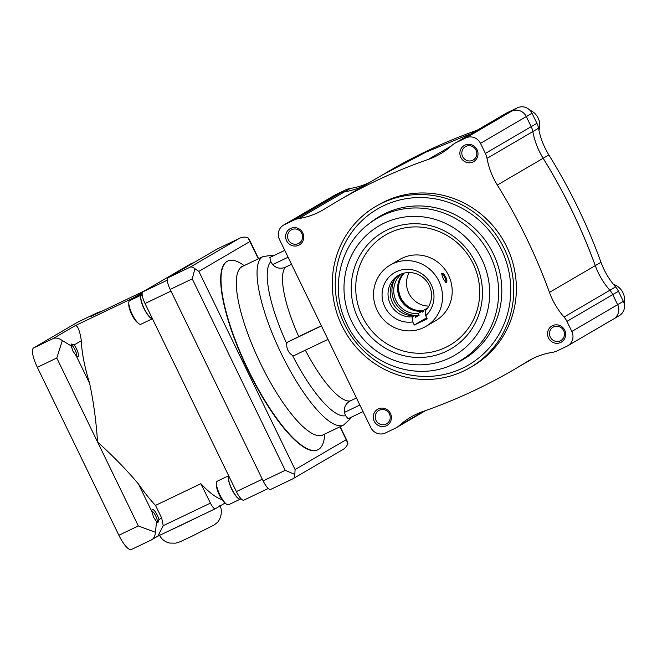 <?xml version="1.0" encoding="UTF-8"?>
<svg xmlns="http://www.w3.org/2000/svg" width="657" height="657" viewBox="0 0 657 657"><rect width="100%" height="100%" fill="white"/><g stroke="black" fill="none" stroke-linecap="round" stroke-linejoin="round"><path stroke-width="0.99" d="M363.05 411.594L348.046 418.764L345.656 415.651L344.391 412.424C343.849 407.209 345.804 403.382 350.23 400.934A74.701 20.342 -115.5 0 1 305.357 350.189M294.155 355.544L327.983 339.373L294.155 355.544L292.496 355.47C288.382 352.694 286.46 348.727 286.723 343.578L287.626 342.108L298.746 336.589A74.701 20.342 -115.5 0 1 285.319 267.251C280.638 269.173 276.4 268.294 272.622 264.631L270.848 261.601L269.838 257.495L284.76 250.358M460.836 157.425A9.338 8.984 -120.3 0 0 476.53 158.887A9.338 8.984 -120.3 0 0 469.468 144.343A9.338 8.984 -120.3 0 0 460.836 157.425M462.618 156.53A7.72 7.424 -120.3 0 0 473.221 159.996A7.72 7.424 -120.3 0 0 475.734 149.582A7.72 7.424 -120.3 0 0 465.427 146.667A7.72 7.424 -120.3 0 0 462.618 156.53M374.235 421.219A9.338 8.984 -120.3 0 0 389.93 422.681A9.338 8.984 -120.3 0 0 382.867 408.137A9.338 8.984 -120.3 0 0 374.235 421.219M376.026 420.324A7.72 7.424 -120.3 0 0 386.62 423.79A7.72 7.424 -120.3 0 0 389.141 413.376A7.72 7.424 -120.3 0 0 378.826 410.461A7.72 7.424 -120.3 0 0 376.026 420.324M286.592 240.708A9.338 8.984 -120.3 0 0 302.277 242.17A9.338 8.984 -120.3 0 0 295.215 227.626A9.338 8.984 -120.3 0 0 286.592 240.708M288.374 239.813A7.72 7.424 -120.3 0 0 298.968 243.279A7.72 7.424 -120.3 0 0 301.489 232.865A7.72 7.424 -120.3 0 0 291.182 229.95A7.72 7.424 -120.3 0 0 288.374 239.813M548.488 337.936A9.338 8.984 -120.3 0 0 564.182 339.398A9.338 8.984 -120.3 0 0 557.12 324.854A9.338 8.984 -120.3 0 0 548.488 337.936M550.27 337.041A7.72 7.424 -120.3 0 0 560.873 340.507A7.72 7.424 -120.3 0 0 563.386 330.093A7.72 7.424 -120.3 0 0 553.079 327.178A7.72 7.424 -120.3 0 0 550.27 337.041M217.36 248.913A11.202 3.047 64.5 0 0 217.295 248.937L239.32 238.417C242.055 236.98 244.946 236.75 247.993 237.703L258.349 258.817M342.757 449.659L292.751 478.863C294.172 478.304 294.862 476.826 294.821 474.436L295.092 469.558L346.182 439.697L347.882 443.418C346.781 446.481 344.851 448.682 342.075 450.029M217.295 248.937A11.202 3.047 64.5 0 0 217.237 248.97L167.913 277.804A11.202 3.047 64.5 0 0 170.163 289.425L263.128 480.883A11.202 3.047 64.5 0 0 270.602 489.449A11.202 3.047 64.5 0 0 270.668 489.416L292.751 478.863M426.943 318.243L421.441 321.051L427.05 318.456M291.527 264.286L285.319 267.251M427.707 307.952L423.1 310.638L423.535 311.525L422.517 312.116L422.09 311.229L418.254 313.471L419.117 315.245L415.594 317.306L414.731 315.532L412.53 316.822L412.752 321.922L414.263 325.043L426.713 317.766M412.53 316.822A22.412 21.558 -120.3 0 1 389.231 301.325A22.412 21.558 -120.3 0 1 398.479 275.373A22.412 21.558 -120.3 0 1 426.779 281.426A22.412 21.558 -120.3 0 1 425.498 310.621L425.72 315.721A26.723 25.705 -120.3 0 0 420.176 272.786A26.723 25.705 -120.3 0 0 382.358 290.862A26.723 25.705 -120.3 0 0 412.752 321.922M399.604 274.766A22.412 21.558 -120.3 0 0 391.654 300.66A22.412 21.558 -120.3 0 0 414.731 315.532M394.685 279.373A24.276 23.356 -120.3 0 0 396.286 304.626A24.276 23.356 -120.3 0 0 419.117 315.245M441.66 273.977A4.591 1.248 -115.5 0 1 441.701 273.953A4.591 1.248 -115.5 0 1 443.032 274.741A4.591 1.248 -115.5 0 1 444.764 277.468A4.591 1.248 -115.5 0 1 445.66 282.239A4.591 1.248 -115.5 0 1 445.627 282.255M443.623 273.813L441.709 273.468C442.218 276.942 443.664 279.964 446.054 282.543C447.746 281.352 446.932 278.445 443.623 273.813M414.263 325.043L427.239 318.85L425.72 315.721M542.28 156.859A74.701 71.859 -120.3 0 0 543.158 158.263C564.215 192.287 581.593 228.069 595.283 265.617L595.267 265.625A74.701 71.859 -120.3 0 0 609.885 290.254A18.675 17.961 -120.3 0 1 612.751 294.599L617.646 304.676A11.202 10.775 -120.3 0 1 613.572 318.998A11.202 10.775 -120.3 0 0 613.572 318.998A11.202 10.775 -120.3 0 0 617.629 304.684L571.828 331.457L566.934 321.38A18.675 17.961 -120.3 0 0 564.067 317.044A74.701 71.859 -120.3 0 1 549.466 292.398A560.232 538.929 -120.3 0 0 497.341 185.052A74.701 71.859 -120.3 0 1 487.018 158.362A18.675 17.961 -120.3 0 0 485.383 153.434L480.489 143.357A11.202 10.775 -120.3 0 0 465.87 137.929L456.147 142.577A18.675 17.961 -120.3 0 0 454.825 143.275A18.675 17.961 -120.3 0 0 451.975 145.353A74.701 71.859 -120.3 0 1 440.453 153.804A74.701 71.859 -120.3 0 1 428.282 159.413A560.232 538.929 -120.3 0 0 336.992 201.502A560.232 538.929 -120.3 0 0 324.657 208.942A74.701 71.859 -120.3 0 1 323.014 209.936A74.701 71.859 -120.3 0 1 298.804 218.567A18.675 17.961 -120.3 0 0 294.024 220.07L284.292 224.719A11.202 10.775 -120.3 0 0 283.528 225.121A11.202 10.775 -120.3 0 0 279.463 239.444L370.794 427.543A11.202 10.775 -120.3 0 0 385.421 432.971L395.144 428.323A18.675 17.961 -120.3 0 0 396.458 427.625A18.675 17.961 -120.3 0 0 399.308 425.547A74.701 71.859 -120.3 0 1 410.83 417.096A74.701 71.859 -120.3 0 1 423.001 411.487A560.232 538.929 -120.3 0 0 514.3 369.398A560.232 538.929 -120.3 0 0 526.635 361.958A74.701 71.859 -120.3 0 1 528.277 360.964A74.701 71.859 -120.3 0 1 552.48 352.333A18.675 17.961 -120.3 0 0 557.267 350.83L566.991 346.182A11.202 10.775 -120.3 0 0 567.755 345.779A11.202 10.775 -120.3 0 0 571.828 331.457M507.664 112.462L501.956 115.796A18.675 17.961 -120.3 0 0 500.626 116.503L506.35 113.152A18.675 17.961 -120.3 0 1 507.664 112.462L517.396 107.805A11.202 10.775 -120.3 0 1 532.014 113.234L536.909 123.311A18.675 17.961 -120.3 0 1 538.543 128.246L532.835 131.581A74.701 71.859 -120.3 0 0 543.158 158.263L497.341 185.052M377.225 310.474A35.478 34.131 -120.3 0 0 425.933 326.381A35.478 34.131 -120.3 0 0 437.496 278.519A35.478 34.131 -120.3 0 0 390.118 265.116A35.478 34.131 -120.3 0 0 377.225 310.474M431.871 322.883L435.624 320.715A35.478 34.131 -120.3 0 0 447.187 272.86A35.478 34.131 -120.3 0 0 399.809 259.449L390.118 265.116M432.766 322.382L425.933 326.381M475.463 262.578A67.523 64.961 59.7 0 1 446.325 351.331A67.523 64.961 59.7 0 1 358.213 318.62A67.523 64.961 59.7 0 1 387.351 229.868A67.523 64.961 59.7 0 1 475.463 262.578M341.944 325.741A93.376 89.82 -120.3 0 0 470.125 367.6A93.376 89.82 -120.3 0 0 500.544 241.661A93.376 89.82 -120.3 0 0 375.878 206.388A93.376 89.82 -120.3 0 0 341.944 325.741M470.125 367.6L472.769 366.056A93.376 89.82 -120.3 0 0 503.188 240.117A93.376 89.82 -120.3 0 0 378.522 204.844L375.878 206.388M567.755 345.779L619.28 315.656A11.202 10.775 -120.3 0 0 623.353 301.341L618.459 291.256A18.675 17.961 -120.3 0 0 615.593 286.92A74.701 71.859 -120.3 0 1 600.991 262.283L595.283 265.617A74.701 71.859 -120.3 0 0 595.842 267.153M617.629 304.684L612.735 294.607A18.675 17.961 -120.3 0 0 609.868 290.263L564.067 317.044M532.014 113.234L526.306 116.576L531.184 126.661A18.675 17.961 -120.3 0 1 532.819 131.589A74.701 71.859 -120.3 0 0 543.142 158.271C564.174 192.312 581.552 228.094 595.267 265.625A74.701 71.859 -120.3 0 0 609.868 290.263M363.863 185.791A74.701 71.859 -120.3 0 1 344.605 191.795A18.675 17.961 -120.3 0 0 339.817 193.289L330.093 197.946A11.202 10.775 -120.3 0 0 329.329 198.348A11.202 10.775 -120.3 0 1 329.346 198.332L335.054 194.998A11.202 10.775 -120.3 0 1 335.817 194.595L330.11 197.929L339.841 193.281L294.024 220.07M369.587 182.441A74.701 71.859 -120.3 0 1 350.329 188.444A18.675 17.961 -120.3 0 0 345.541 189.947L335.817 194.595M477.146 130.226A560.232 538.929 -120.3 0 0 388.509 171.378L382.809 174.713M538.543 128.246A74.701 71.859 -120.3 0 0 548.866 154.929L543.158 158.263M600.991 262.283A560.232 538.929 -120.3 0 0 548.866 154.929M454.825 143.275L500.626 116.503A18.675 17.961 -120.3 0 0 500.634 116.494A18.675 17.961 -120.3 0 1 501.956 115.796L511.672 111.156L465.87 137.929M517.396 107.805L511.688 111.148A11.202 10.775 -120.3 0 1 526.306 116.576A11.202 10.775 -120.3 0 0 511.672 111.156L501.956 115.796L456.147 142.577M480.489 143.357L526.29 116.585L531.201 126.653A18.675 17.961 -120.3 0 1 532.835 131.581M350.329 188.444L344.621 191.778A74.701 71.859 -120.3 0 0 363.879 185.783M344.621 191.778A18.675 17.961 -120.3 0 0 339.841 193.281L345.541 189.947M330.11 197.929A11.202 10.775 -120.3 0 0 329.346 198.332M294.821 474.436L285.22 470.33L192.246 278.864L194.932 268.721C193.027 267.095 191.384 266.602 189.996 267.243L239.32 238.417L217.237 248.97M194.932 268.721L198.866 271.382L249.947 241.513M362.336 316.551A63.795 61.364 -120.3 0 0 469.533 326.537A63.795 61.364 -120.3 0 0 421.285 227.166A63.795 61.364 -120.3 0 0 362.336 316.551M538.937 130.226A15.875 15.267 -120.3 0 0 529.78 110.097M624.15 303.509A15.875 15.267 -120.3 0 0 613.408 284.317M324.681 434.096A104.578 28.473 -115.5 0 1 317.947 449.733L317.618 449.889A104.578 28.473 -115.5 0 1 246.835 367.813A104.578 28.473 -115.5 0 1 227.429 261.182L227.749 261.026A104.578 28.473 -115.5 0 1 244.149 265.609M317.947 449.733A104.578 28.473 -115.5 0 1 247.155 367.657A104.578 28.473 -115.5 0 1 227.749 261.026M356.439 397.97L350.23 400.934M321.38 325.773L298.746 336.589M409.221 272.524A22.412 21.558 -120.3 0 0 409.672 294.788A22.412 21.558 -120.3 0 0 428.857 306.096M404.227 273.082A22.412 21.558 -120.3 0 0 401.041 298.122A22.412 21.558 -120.3 0 0 423.1 310.638M397.887 284.637A23.34 22.453 -120.3 0 0 412.736 310.038M422.279 311.632A23.34 22.453 -120.3 0 0 423.535 311.525M403.636 273.23A22.412 21.558 -120.3 0 0 399.891 298.426A22.412 21.558 -120.3 0 0 422.09 311.229M401.476 273.928A22.412 21.558 -120.3 0 0 395.571 299.592A22.412 21.558 -120.3 0 0 418.254 313.471M102.508 310.95L97.499 312.683L90.929 316.477L144.524 290.87M144.54 290.854L90.929 316.477M89.639 383.45A112.043 30.509 -115.5 0 1 81.361 340.712L74.118 344.941L71.104 343.964L71.227 345.935L72.886 351.043L76.228 355.831L89.639 383.45C93.54 401.772 96.185 421.285 97.556 441.98L56.781 358.008L37.326 367.304A18.675 5.084 64.5 0 1 33.573 347.939L77.616 322.193A18.675 5.084 64.5 0 1 77.715 322.135L97.499 312.683M76.302 355.905A6.053 1.651 64.5 0 0 75.021 349.77A6.053 1.651 64.5 0 0 71.071 345.032M74.118 344.941A7.473 2.037 -115.5 0 1 78.084 352.908A7.473 2.037 -115.5 0 1 77.354 356.661A7.473 2.037 -115.5 0 1 76.228 355.831M156.563 521.683L157.877 522.832L158.928 519.605A7.473 2.037 64.5 0 0 155.208 511.663A7.473 2.037 64.5 0 0 151.907 509.988A7.473 2.037 64.5 0 0 151.874 511.614L153.615 517.297L156.563 521.683L155.422 532.285C155.068 536.457 153.557 539.093 150.888 540.177L157.844 536.169L163.223 525.682L161.679 518.003L158.928 519.605M155.422 532.285L138.331 525.953L118.876 535.25A18.675 5.084 64.5 0 0 131.334 549.531A18.675 5.084 64.5 0 0 131.433 549.474M81.361 340.712C79.628 329.945 77.526 324.96 75.046 325.765L53.028 338.634C55.64 337.443 58.744 338.084 62.333 340.581L56.781 358.008M157.015 522.184A6.053 1.651 64.5 0 0 155.791 516.123A6.053 1.651 64.5 0 0 151.833 511.286M118.876 535.25L37.326 367.304M167.1 531.776A33.614 0.731 -25.9 0 0 181.677 524.943A33.614 0.731 -25.9 0 0 198.792 516.624M157.549 536.342L215.307 508.732M222.115 499.772A112.043 30.509 64.5 0 1 200.878 483.708L155.487 505.405A112.043 30.509 -115.5 0 1 138.463 483.995C126.645 469.952 113.012 455.95 97.556 441.98L138.331 525.953M62.333 340.581L71.227 345.935M141.559 294.968A13.074 3.556 64.5 0 0 141.477 295.001L129.643 300.66A13.074 3.556 64.5 0 0 128.788 302.926L128.78 304.807A11.128 3.03 64.5 0 0 131.679 314.457A11.128 3.03 64.5 0 0 137.149 322.316L138.619 323.482A13.074 3.556 64.5 0 0 140.918 324.246L152.44 318.744M228.669 475.734L217.295 481.17A13.074 3.556 64.5 0 0 216.44 483.437L216.432 485.318A11.128 3.03 64.5 0 0 219.331 494.967A11.128 3.03 64.5 0 0 224.801 502.819L226.271 503.993A13.074 3.556 64.5 0 0 228.57 504.757L240.405 499.098A13.074 3.556 64.5 0 0 240.478 499.057M142.126 293.679L134.028 297.547A112.043 30.509 64.5 0 0 133.412 297.867L142.249 292.71M200.878 483.708L210.421 503.122A7.473 2.037 64.5 0 0 215.348 508.715A7.473 2.037 64.5 0 0 215.389 508.69L225.064 503.032M192.238 262.989A11.202 3.047 64.5 0 0 192.173 263.014A11.202 3.047 64.5 0 0 192.107 263.046L142.791 291.88A11.202 3.047 64.5 0 0 145.041 303.501L236.372 491.6A11.202 3.047 64.5 0 0 243.846 500.166A11.202 3.047 64.5 0 0 243.911 500.133L268.278 488.488L243.846 500.166M145.041 303.501L170.976 291.1L262.315 479.208L236.372 491.6M155.487 505.405L161.679 518.003M216.44 483.437A13.074 3.556 64.5 0 0 219.849 494.77A13.074 3.556 64.5 0 0 226.271 503.993M228.726 475.857A13.074 3.556 64.5 0 0 231.683 489.112A13.074 3.556 64.5 0 0 240.405 499.098M228.579 476.473A12.885 3.507 64.5 0 0 231.724 489.087A12.885 3.507 64.5 0 0 239.312 498.926M228.776 475.955A13.074 3.556 64.5 0 0 231.847 489.03A13.074 3.556 64.5 0 0 240.561 499.024L241.078 498.778M128.788 302.926A13.074 3.556 64.5 0 0 132.197 314.26A13.074 3.556 64.5 0 0 138.619 323.482M141.477 295.001A13.074 3.556 64.5 0 0 144.031 308.601A13.074 3.556 64.5 0 0 152.408 318.686M140.927 295.962A12.885 3.507 64.5 0 0 144.072 308.576A12.885 3.507 64.5 0 0 151.66 318.415M142.167 294.673L141.641 294.927A13.074 3.556 64.5 0 0 144.195 308.519A13.074 3.556 64.5 0 0 152.375 318.612M345.656 415.651A85.903 23.389 -115.5 0 1 292.496 355.47M346.182 439.697L339.924 426.812M272.622 264.631L288.095 257.232M336.992 201.502L382.785 174.729L426.122 152.071L469.09 134.406M351.758 321.7A74.955 72.106 -120.3 0 0 477.721 333.428A74.955 72.106 -120.3 0 0 421.022 216.662A74.955 72.106 -120.3 0 0 351.758 321.7M451.17 365.243A82.421 79.292 -120.3 0 0 486.985 249.586A82.421 79.292 -120.3 0 0 368.634 224.062C339.217 246.047 329.658 290.18 346.806 323.934C364.495 362.631 413.499 382.144 451.17 365.243L454.102 364.011A82.848 79.694 -120.3 0 0 490.106 247.771A82.848 79.694 -120.3 0 0 371.148 222.107L368.634 224.062M344.597 324.468A90.313 86.872 -120.3 0 0 496.355 338.593A90.313 86.872 -120.3 0 0 428.052 197.921A90.313 86.872 -120.3 0 0 344.597 324.468M615.593 286.92L609.885 290.254M618.459 291.256L612.751 294.599M623.353 301.341L617.646 304.676M612.735 294.607L566.934 321.38M529.953 360.02L526.635 361.958M423.872 411.183L399.308 425.547M330.093 197.946L284.292 224.719M344.605 191.795L298.804 218.567M451.318 145.944L428.282 159.413M531.184 126.661L485.383 153.434M532.819 131.589L487.018 158.362M595.267 265.625L549.466 292.398M536.909 123.311L531.201 126.653M263.128 480.883L285.22 470.33M170.163 289.425L192.246 278.864M167.913 277.804L189.996 267.243M295.092 469.558L198.866 271.382M344.391 412.424L359.864 405.024M321.873 435.698L322.842 434.975A93.376 25.426 -115.5 0 1 259.638 361.695A93.376 25.426 -115.5 0 1 242.31 266.487L263.063 256.567A93.376 25.426 -115.5 0 0 280.391 351.774A93.376 25.426 -115.5 0 0 343.586 425.054L349.828 419.306L350.838 417.433M286.723 343.578A85.903 23.389 -115.5 0 1 270.848 261.601M287.626 342.108L321.462 325.938M53.028 338.634L33.573 347.939M138.463 483.995L151.874 511.614M75.046 325.765L133.412 297.867M163.223 525.682L210.421 503.122M142.791 291.88L167.256 280.186M97.064 312.896L77.616 322.193M249.299 239.526L258.603 258.702M340.178 426.689L347.298 441.364M514.3 369.398L533.221 358.336M396.458 427.625L425.67 410.551M283.528 225.121L329.329 198.348M292.874 478.805L270.602 489.449M241.144 266.791L242.31 266.487M322.842 434.975L343.586 425.054M273.55 255.721L271.522 255.335L263.063 256.567M131.334 549.531L151.118 540.07M219.84 505.627C223.446 511.557 219.816 520.837 216.9 522.8L214.223 524.927L191.639 536.367C180.273 541.59 179.887 542.165 175.583 543.158L169.572 543.06C164.948 541.926 161.54 539.241 159.364 534.995M215.348 508.715L157.524 536.35"/></g></svg>
